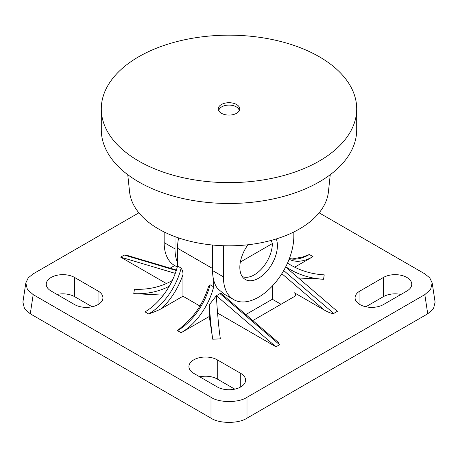 <?xml version="1.0" encoding="UTF-8"?>
<svg xmlns="http://www.w3.org/2000/svg" width="458" height="458" viewBox="0 0 458 458"><rect width="100%" height="100%" fill="white"/><g stroke="black" fill="none" stroke-linecap="round" stroke-linejoin="round"><path stroke-width="0.69" d="M193.786 373.39A16.602 9.584 180 0 1 188.919 366.612A16.602 9.584 180 0 1 193.786 359.833A16.602 9.584 180 0 1 217.264 359.833L240.736 373.39A16.602 9.584 180 0 1 245.602 380.169A16.602 9.584 180 0 1 235.355 389.019A16.602 9.584 180 0 1 217.264 386.947L193.786 373.39M51.107 291.019A16.602 9.584 180 0 1 46.247 284.241A16.602 9.584 180 0 1 51.107 277.462A16.602 9.584 180 0 1 74.585 277.462L98.064 291.019A16.602 9.584 180 0 1 102.93 297.797A16.602 9.584 180 0 1 92.682 306.648A16.602 9.584 180 0 1 74.585 304.57L51.107 291.019M271.313 240.376L272.344 243.576A25.539 14.748 -60 0 1 254.282 274.857A25.539 14.748 -60 0 1 242.162 276.46M281.012 304.261L272.344 299.257L245.82 314.566M319.111 212.821L424.818 273.855L429.753 277.857L432.192 282.964L435.1 302.148L433.503 308.686L427.726 313.816L246.994 418.16C238.853 423.776 219.147 423.776 211.006 418.16L30.274 313.816L24.497 308.686L22.9 302.148L25.808 282.964L28.247 277.857L33.182 273.855L138.888 212.821M234.799 389.145L217.264 379.018A16.602 9.584 0 0 0 199.722 376.82M400.95 294.448A16.602 9.584 0 0 0 383.415 296.647L365.873 306.774M92.127 306.774L74.585 296.647A16.602 9.584 0 0 0 57.05 294.448M252.799 320.548L294.013 296.755L294.013 292.582L324.275 310.055C329.016 312.654 332.17 313.782 333.75 313.438L337.357 311.348L285.632 267.003M289.124 259.211A48.428 27.961 120 0 0 312.98 256.612L294.677 267.174M209.283 316.478L212.73 339.218L220.367 338.834A61.933 4.408 -92.9 0 1 216.359 295.708L219.972 293.624L279.569 344.714L275.956 346.803L216.359 295.708L209.283 304.828L209.283 316.478L181.139 332.726A48.428 27.961 120 0 0 213.651 286.845L213.651 279.964M279.569 344.714L278.183 342.309L221.363 293.601L219.972 293.624M272.344 286.032L272.344 299.257M432.192 282.964L430.6 289.496L424.818 294.626L246.994 397.298C238.853 402.914 219.147 402.914 211.006 397.298L33.182 294.626L27.4 289.496L25.808 282.964M359.936 291.019L383.415 277.462A16.602 9.584 180 0 1 401.506 275.384A16.602 9.584 180 0 1 411.753 284.241A16.602 9.584 180 0 1 406.893 291.019L383.415 304.57A16.602 9.584 180 0 1 365.318 306.648A16.602 9.584 180 0 1 355.07 297.797A16.602 9.584 180 0 1 359.936 291.019L359.936 304.57M170.141 268.176L174.681 265.554M148.632 313.959C154.18 311.967 157.936 310.558 161.708 308.492L182.948 296.229L182.948 274.685C183.114 272.47 182.513 270.272 181.139 268.079A48.428 27.961 -60 0 1 148.632 313.959L145.02 311.869A48.428 27.961 120 0 0 177.527 265.995L177.527 248.265A47.248 27.28 -60 0 1 178.609 237.92M294.013 292.582A5.107 2.948 180 0 1 295.513 294.666A5.107 2.948 180 0 1 294.013 296.755M217.573 313.095L275.956 346.803M213.651 286.845L210.039 284.762L208.608 286.319C203.627 302.549 195.016 315.785 182.771 326.027L177.527 330.642L181.139 332.726M182.948 296.229L199.923 306.036M169.294 286.204A61.933 50.38 -171.4 0 1 133.77 293.635L163.369 295.129M176.404 270.037L126.814 255.289L124.25 255.043L120.643 257.133L166.38 283.536M312.98 256.612L309.368 254.522L302.847 256.955L292.324 258.947L289.376 258.558M298.439 277.989L323.56 279.254A61.933 50.38 -171.4 0 1 285.763 266.745M323.56 279.254L324.23 274.846A61.933 50.38 8.6 0 1 287.515 263.069M181.139 268.079L177.527 265.995M212.73 339.218A61.933 4.408 87.1 0 1 209.283 304.828M172.288 280.502A61.933 50.38 8.6 0 1 134.44 289.227L133.77 293.635M175.277 273.38L120.643 257.133M272.344 243.576L240.341 262.05M330.252 174.687L328.42 191.85A99.609 57.508 180 0 1 299.435 228.977A99.609 57.508 180 0 1 193.728 242.093A99.609 57.508 180 0 1 129.58 191.85L127.748 174.687M276.283 238.927A26.564 15.337 -60 0 1 258.615 278.195A26.564 15.337 -60 0 1 245.339 279.506A26.564 15.337 -60 0 1 247.984 244.767M177.263 267.043L174.481 265.434A49.802 28.757 -60 0 1 164.164 242.637L164.164 231.971M177.527 262.566A49.802 28.757 -60 0 1 175.002 248.894L175.002 236.637M218.787 110.796A10.213 5.897 180 0 1 221.775 106.817A10.213 5.897 180 0 1 236.225 106.817A10.213 5.897 180 0 1 239.213 110.796M239.437 110.338A10.557 6.097 0 0 0 236.465 106.954A10.557 6.097 0 0 0 236.345 106.886M221.775 106.817L221.414 107.023M293.836 231.971L293.836 236.173A49.802 28.757 120 0 1 272.098 286.296A49.802 28.757 120 0 1 233.717 299.635L224.306 294.202L217.55 288.557A49.802 28.757 120 0 1 212.564 270.581L212.564 245.03M223.401 245.728L223.401 276.838A49.802 28.757 120 0 0 233.717 299.635M101.298 108.901L101.298 129.757A127.702 73.727 0 0 0 180.131 197.873A127.702 73.727 0 0 0 319.3 181.889A127.702 73.727 0 0 0 356.702 129.757L356.702 108.901A127.702 73.727 180 0 1 319.3 161.033A127.702 73.727 180 0 1 180.131 177.017A127.702 73.727 180 0 1 101.298 108.901A127.702 73.727 180 0 1 138.7 56.769A127.702 73.727 180 0 1 277.869 40.785A127.702 73.727 180 0 1 356.702 108.901M236.586 113.281A10.729 6.194 180 0 1 224.895 114.62A10.729 6.194 180 0 1 218.271 108.901A10.729 6.194 180 0 1 221.414 104.521A10.729 6.194 180 0 1 233.105 103.182A10.729 6.194 180 0 1 239.729 108.901A10.729 6.194 180 0 1 236.586 113.281M324.275 310.055L281.836 273.672M30.274 313.816L33.182 294.626M211.006 418.16L211.006 397.298M246.994 418.16L246.994 397.298M427.726 313.816L424.818 294.626M217.264 359.833L217.264 379.018M240.736 373.39L240.736 386.947M383.415 277.462L383.415 296.647M74.585 277.462L74.585 296.647M98.064 291.019L98.064 304.57M289.347 258.621A48.428 27.961 120 0 0 309.368 254.522M177.527 248.265L212.564 268.497M177.527 330.642A48.428 27.961 120 0 0 210.039 284.762M333.75 313.438L283.714 270.546M124.25 255.043L176.256 270.512M182.948 274.685C178.397 287.819 171.315 299.085 161.708 308.492M175.002 248.894L164.164 242.637M223.401 276.838L212.564 270.581"/></g></svg>
